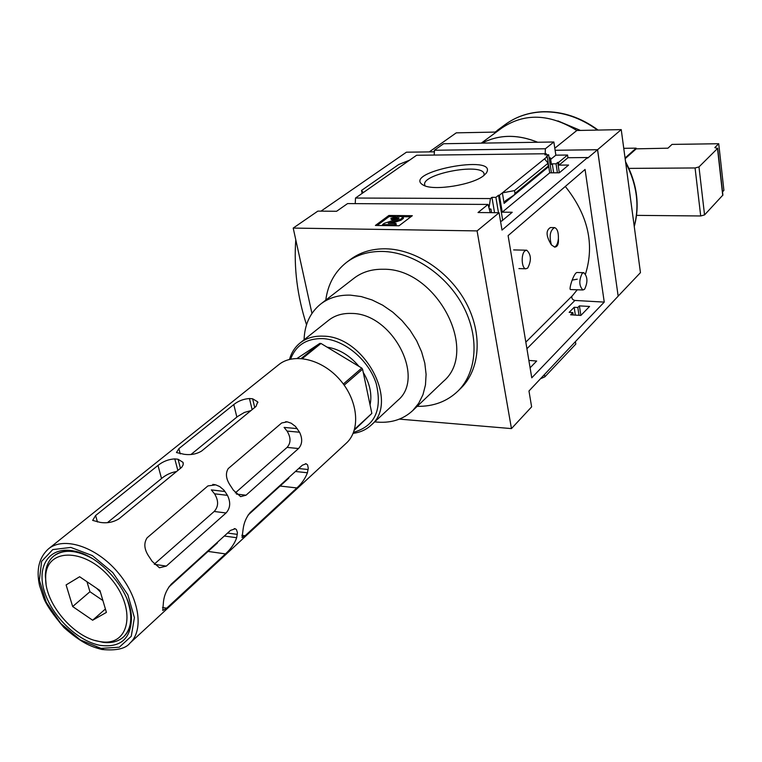 <?xml version="1.0" encoding="UTF-8"?>
<svg xmlns="http://www.w3.org/2000/svg" width="762" height="762" viewBox="0 0 762 762"><rect width="100%" height="100%" fill="white"/><g stroke="black" fill="none" stroke-linecap="round" stroke-linejoin="round"><path stroke-width="1.14" d="M583.521 272.682L577.244 272.501C574.015 271.967 568.481 289.712 570.509 289.55L582.901 289.979C579.044 285.931 578.806 280.397 582.197 273.358L583.816 272.691C587.673 276.692 587.931 282.226 584.568 289.284L582.901 289.979M577.244 289.779L572.595 295.504L525.828 342.148M565.309 186.452C588.016 215.055 594.751 244.231 585.502 273.987M554.26 227.6L550.44 227.552C545.678 230.362 546.002 236.144 551.412 244.907C549.011 236.03 550.069 230.257 554.603 227.609C557.279 228.6 558.546 232.239 558.394 238.525C558.775 243.992 557.536 246.85 554.698 247.107L551.412 244.907M530.095 367.808L536.677 361.026L528.866 360.416M500.491 221.066L501.701 221.085L512.235 212.265L502.234 212.169L549.707 172.841L547.221 156.658L546.344 156.667L548.678 154.781L544.897 154.829L546.24 153.743L546.497 154.81M490.214 212.646L488.051 204.435L478.022 212.531L499.1 212.722L477.088 230.905L511.454 428.596L399.412 419.119M491.547 212.655L490.947 209.093L489.566 208.826M490.204 209.083L490.947 209.093M494.548 212.684L491.957 197.348L495.9 197.368L498.51 195.253L499.415 195.253L502.234 212.169M489.08 207.274L490.442 198.568L491.957 197.348M498.472 212.722L495.9 197.368M502.682 220.266L498.51 195.253M580.882 315.43L589.578 306.457L579.415 305.876L577.825 307.496L574.167 307.286L569.147 312.363L572.824 312.591L570.643 314.811L580.882 315.43L579.415 305.876M549.707 172.841L559.337 172.793L568.585 165.049L559.022 165.116L567.957 157.724L567.557 155.029L558.613 162.401L559.022 165.116M579.015 315.316L577.825 307.496M575.358 315.097L574.167 307.286M553.669 172.822L552.298 163.84L551.45 164.544L550.431 157.886L549.221 158.315M557.422 172.803L556.05 163.811L552.298 163.84M559.318 172.793L557.746 162.411L556.05 163.811M558.613 162.401L557.746 162.411M573.186 314.963L572.824 312.591M551.44 172.831L548.678 154.781M547.221 156.658L499.415 195.253M504.13 203.387L502.387 192.862L514.521 190.605L514.979 193.377L514.179 194.977L505.416 200.816L504.13 203.387L546.078 168.802M483.746 175.603L486.232 173.174C499.624 153.076 399.326 172.574 423.682 185.328C434.026 191.11 472.859 184.852 483.746 175.603M490.442 198.568L355.511 198.034L416.604 155.267L546.24 153.743M511.454 428.596L531.628 406.86L528.971 391.001L618.163 296.161L597.541 149.733L555.107 150.276L597.579 149.704L621.24 129.616L640.451 272.644L618.153 296.123L597.579 149.704M499.1 212.722L502.006 230.086L587.578 157.524L567.957 157.724M545.192 153.762L545.363 148.771L434.388 150.257L434.235 155.057M549.154 157.896L550.431 157.886M550.659 159.382L555.85 155.162L567.557 155.029M311.953 313.411L293.208 228.076L317.859 211.112L336.594 211.274L347.577 203.587L488.051 204.435M355.511 198.034L355.235 203.635M722.538 191.834L723.9 190.376L718.728 143.732L672.027 144.399L667.941 148.19L636.222 148.838L636.137 148.152L625.05 158.01M623.745 148.323L636.137 148.152M717.671 148.171L722.89 195.072L704.555 214.913L700.707 215.97L695.068 167.964L698.973 166.926L717.509 148.495L714.842 147.58L718.728 143.732M636.556 215.37L700.707 215.97M695.068 167.964L628.907 168.392M434.388 150.257L443.598 143.732L553.86 141.999L545.363 148.771M555.85 155.162L553.86 141.999M597.541 149.733L587.664 158.125L587.578 157.524M548.307 166.954L548.059 163.239L514.521 190.605M544.544 158.82L548.059 163.239M362.131 193.405L361.531 190.433L398.755 164.497L409.604 160.163M363.274 192.595L361.531 190.433M412.318 215.703L388.887 215.465L375.399 225.447L399.021 225.781L412.318 215.703M293.208 228.076L477.088 230.905M585.073 169.459L604.247 302.104L531.762 377.828L508.111 235.629L585.073 169.459M540.591 378.724L544.849 376.847L544.487 374.618M575.472 341.881L575.805 344.053L544.849 376.847M434.511 151.829L406.432 152.19L321.002 211.141M537.743 142.256C517.465 134.102 498.919 134.398 482.089 143.132C498.9 134.436 517.408 134.141 537.639 142.256M306.514 324.774C297.323 296.285 293.741 267.948 295.78 239.773M554.803 148.219L576.824 130.493L621.24 129.616M434.511 151.8L429.311 151.867L456.267 132.845L496.319 132.064M481.26 143.142L501.872 127.978C524.551 112.824 549.535 113.662 576.824 130.493M572.148 280.111L577.253 279.187M347.024 262.014L349.853 259.88C359.835 252.317 371.846 248.622 385.867 248.803C415.89 249.365 449.59 271.834 466.134 302.885C482.746 333.927 480.165 369.16 461.172 387.934L460.448 388.63M484.089 175.327L484.07 173.717C481.689 162.277 419.833 174.298 424.882 185.214M506.701 124.768L495.014 132.083M580.406 130.416L557.936 120.92M377.104 225.476L389.106 216.579L388.887 215.465M389.106 216.579L395.783 216.646M402.479 216.722L410.861 216.808M394.773 225.723L396.25 224.6L396.03 223.476L388.22 223.323L400.736 219.113L403.203 217.237L401.002 216.532L397.85 216.494L390.963 218.313L393.554 218.599L398.212 217.761L399.059 218.037L398.107 218.761L384.238 223.323L382.543 224.58L394.345 224.742L396.03 223.476M403.231 217.38L403.422 218.361L400.955 220.237L391.325 223.409M393.554 218.599L393.773 219.713L391.182 219.427L390.963 218.313M393.773 219.713L396.992 218.865L396.773 217.742M397.745 218.875L396.992 218.865M382.734 225.552L382.543 224.58M394.535 225.714L394.345 224.742M417.176 406.356C433.54 406.584 447.17 401.46 458.067 390.963C477.079 372.17 479.631 336.861 462.953 305.733C446.342 274.587 412.547 252.022 382.457 251.431C368.408 251.231 356.378 254.927 346.386 262.499C334.804 271.701 327.927 284.226 325.774 300.104M442.741 381.991L443.313 381.448C479.803 351.063 436.274 267.967 383.362 269.262C371.78 269.024 361.912 272.082 353.749 278.425L320.983 303.819M374.685 421.862C390.039 423.643 402.755 419.852 412.833 410.489L418.709 403.279L422.977 394.678L425.472 384.924L426.091 374.323L424.805 363.188L421.624 351.882L416.652 340.766L410.032 330.213L401.974 320.554L392.744 312.115L382.648 305.171L372.008 299.933L361.188 296.561L350.52 295.151C338.719 294.799 328.698 297.818 320.45 304.228C310.048 312.801 304.59 324.66 304.076 339.804M397.412 400.755L397.84 400.355C425.901 377.533 392.125 313.153 351.511 313.439C342.405 313.106 334.699 315.439 328.393 320.459L300.323 342.795M353.149 433.34C360.264 432.435 366.284 429.692 371.199 425.101C399.498 402.155 364.569 336.242 323.317 336.166C314.068 335.747 306.267 338.061 299.923 343.11C294.875 347.262 291.408 352.682 289.512 359.388M353.568 432.292C374.847 426.187 382.4 409.985 376.247 383.686C368.808 360.074 344.462 339.662 322.726 338.604C306.629 338.328 295.923 345.167 290.608 359.121M636.222 148.838L625.145 158.696M604.247 302.104L574.91 300.457C572.481 299.857 571.481 298.418 571.929 296.161M524.913 250.879L526.732 250.203C531.238 254.565 531.562 260.518 527.704 268.072L525.837 268.786C521.57 268.719 520.798 254.051 524.913 250.879M558.394 238.525C557.898 243.421 556.574 246.269 554.412 247.059M83.572 554.022L74.133 551.498C65.789 550.326 59.007 551.831 53.788 556.022M45.606 577.548L45.672 578.701M101.117 641.823L101.727 641.928M123.53 636.918L123.806 636.661C129.016 631.65 131.397 624.469 130.959 615.134L129.931 607.809M71.809 550.631L73.657 550.945C100.051 555.231 130.769 590.55 131.464 617.439C131.169 638.651 120.739 647.967 100.165 645.366C77.676 641.242 52.016 616.391 44.415 591.531C36.481 566.633 48.825 547.059 71.809 550.631M176.698 471.488C170.936 472.497 165.878 474.84 161.525 478.526L107.461 522.637M154.248 564.175L214.189 511.473C218.608 506.549 218.723 500.663 214.532 493.805L211.35 489.899L224.961 491.519L223.838 490.052L219.713 486.566L215.732 484.851L207.931 485.908L147.123 537.801C143.456 543.392 144.218 549.878 149.438 557.251L152.114 561.308L159.439 567.776L166.297 566.109L226.038 512.978C230.372 508.225 230.838 502.349 227.457 495.357L224.961 491.519M354.578 429.263L371.846 413.404L362.569 369.189L361.76 368.075L320.973 343.462L319.83 343.395L297.209 358.34M371.846 413.404L354.301 430.197M344.176 385.153L362.569 369.189M343.348 384.019L361.76 368.075M301.247 358.454L319.83 343.395M302.362 358.559L320.973 343.462M48.701 548.669L278.53 364.865C293.456 352.368 322.05 359.026 339.985 379.847C358.111 400.507 360.817 429.854 346.472 443.017L346.072 443.389M249.45 398.526L252.622 398.783L257.708 401.841L256.022 406.432L201.654 451.018C196.577 454.104 190.748 455.2 184.175 454.304L176.46 452.542L178.87 448.656L233.782 404.555C238.249 400.983 243.469 398.974 249.45 398.526L252.127 409.623M174.793 458.905L178.07 459.257L182.994 462.334L183.185 464.744L181.794 467.211L119.139 518.703C113.395 522.256 107.099 523.484 100.241 522.389L92.659 520.398L95.593 515.531L157.991 465.42C162.992 461.42 168.593 459.248 174.793 458.905L177.87 470.535M230.886 486.356C226.028 479.45 225.152 473.516 228.257 468.563L281.683 422.977L287.226 421.853L291.217 423.224L295.494 426.444L299.552 432.235C302.695 438.845 302.343 444.275 298.513 448.532L246.012 495.214L240.64 496.643L233.372 490.176L230.886 486.356M243.135 529.057C243.945 522.694 246.326 517.15 250.288 512.435L302.371 465.182L306.172 463.801L307.6 464.925L308.267 468.287L307.41 472.773C305.276 478.46 301.762 483.518 296.885 487.947L245.126 535.743L242.049 537.591L243.135 529.057M163.449 602.047C164.125 595.417 166.726 589.455 171.25 584.149L230.486 530.409L235.229 528.761L236.449 529.6L237.43 532.628L236.677 537.724C234.61 543.592 230.867 548.983 225.457 553.907L166.678 608.181L162.754 610.467L163.449 602.047M303.714 354.044L311.182 349.11M327.069 347.139C339.147 349.034 349.787 355.454 358.978 366.398M363.245 372.408C369.932 383.657 372.199 394.487 370.056 404.898M250.974 410.575L244.383 412.452L237.582 416.5L191.014 454.466M235.315 492.9L287.074 447.399C290.989 442.979 290.989 437.54 287.074 431.082L284.093 427.406L297.237 428.606M98.984 641.413C73.609 637.461 44.691 603.066 45.672 577.948C45.025 548.183 83.944 546.954 110.061 577.596C136.769 607.714 130.378 646.357 101.136 641.756L98.984 641.413M79.629 576.739L66.104 584.93L72.666 606.542L92.64 620.23L106.404 612.41L99.955 590.521L79.629 576.739M126.863 598.694C132.988 615.572 131.902 628.298 123.596 636.851C118.424 641.537 111.614 643.366 103.156 642.366L94.793 640.404M46.072 583.892L45.368 575.882C45.501 567.319 48.216 560.775 53.521 556.241C63.217 549.011 76.086 549.726 92.135 558.403M86.973 581.72L89.945 591.731L102.908 600.532M96.717 588.331L100.374 591.95M89.945 591.731L72.666 606.542M105.394 609L92.64 620.23M722.738 195.463L717.509 148.495M704.555 214.913L698.973 166.926M548.469 165.925L514.979 193.377M597.503 130.083C580.425 117.634 562.366 111.557 543.306 111.852C528.685 112.366 515.893 116.662 504.939 124.749C516.064 116.557 528.99 112.204 543.735 111.7C562.928 111.433 581.054 117.548 598.113 130.073M634.222 226.314C639.709 205.473 636.861 184.28 625.688 162.735M400.955 220.237L400.736 219.113M398.383 218.656L398.212 217.761M574.91 300.457L526.923 348.739M103.375 649.091L96.622 647.329M130.064 643.004C125.692 648.71 116.319 650.872 101.946 649.481C90.373 646.557 81.258 642.718 63.96 627.536C53.359 615.039 46.672 605.371 43.891 598.551L39.538 585.53C36.09 569.786 39.024 557.603 48.32 548.983C63.351 536.248 95.383 546.297 117.081 571.452C138.979 596.436 144.609 629.717 130.064 643.004L346.472 443.017M101.07 648.386L80.258 639.899L60.779 623.497L46.244 602.285L39.376 580.177L41.624 561.365L52.768 549.592L70.856 547.43L92.335 555.584L112.776 572.548L127.845 594.789L134.407 617.62L131.255 636.308L119.282 647.205L101.07 648.386M252.622 398.783L254.718 407.508M233.782 404.555L236.858 417.071M178.87 448.656L180.251 453.904M95.593 515.531L97.469 521.989M157.991 465.42L161.525 478.526M178.07 459.257L180.47 468.392M236.401 494.071L246.012 495.214M287.074 447.399L298.513 448.532M287.074 431.082L299.552 432.235M154.362 564.309L166.297 566.109M214.189 511.473L226.038 512.978M214.532 493.805L227.457 495.357M241.868 535.305L245.126 535.743M280.102 486.042L296.885 487.947M295.427 471.478L307.41 472.773M298.694 468.516L308.124 469.516M162.516 607.476L166.678 608.181M208.083 551.421L225.457 553.907M224.276 536.038L236.677 537.724M227.571 533.057L237.325 534.372M484.194 174.46L484.07 173.717M625.545 161.696C637.118 183.575 640.023 205.197 634.26 226.552M504.939 124.749L497.157 130.464M548.383 166.916L514.179 194.977M461.172 387.934L458.067 390.963M443.313 381.448L412.833 410.489M397.84 400.355L371.199 425.101M518.922 268.586L525.837 268.786M513.636 249.917L526.371 250.193M75.895 551.802L73.657 550.945M130.959 615.134L131.464 617.439M217.465 542.896L168.716 587.159M257.708 401.841L257.908 402.679M182.994 462.334L183.28 463.429M285.626 421.719L287.226 421.862M212.779 484.403L214.913 484.651M305.457 463.725L306.114 463.791M234.239 528.618L235.201 528.752M288.808 478.126L248.05 515.131M101.136 641.756L103.156 642.366M45.672 577.948L45.368 575.882"/></g></svg>
